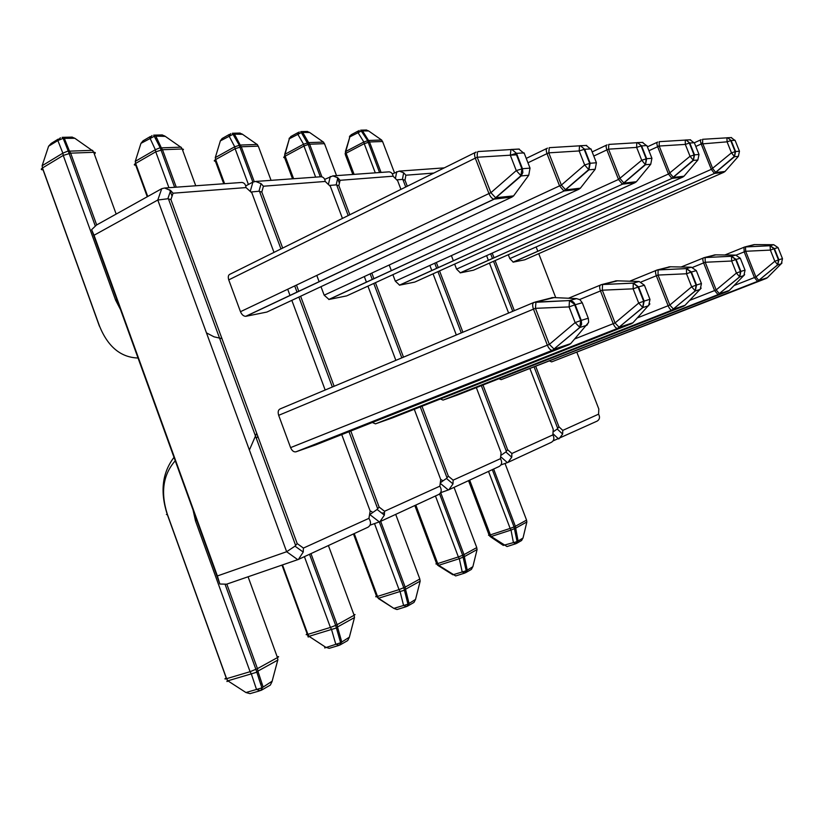 <?xml version="1.0" encoding="UTF-8"?>
<svg xmlns="http://www.w3.org/2000/svg" width="824" height="824" viewBox="0 0 824 824"><rect width="100%" height="100%" fill="white"/><g stroke="black" fill="none" stroke-linecap="round" stroke-linejoin="round"><path stroke-width="1.24" d="M278.677 415.327L290.584 447.617L547.352 345.174L533.468 309.134L278.677 415.327C277.688 412 278.182 409.858 280.17 408.9L533.705 302.521M554.14 297.598L535.961 302.006L535.446 308.331L549.34 344.401L547.352 345.174C548.918 348.737 550.628 350.437 552.471 350.262L295.95 451.82L316.025 444.764L569.044 344.69L552.513 350.252L295.95 451.82C293.766 452.191 291.984 450.79 290.584 447.617M228.742 279.882L240.474 311.699L488.951 193.558L475.293 158.126L228.742 279.882C227.785 276.637 228.341 274.691 230.411 274.021L476.128 152.059C474.387 152.512 474.109 154.541 475.293 158.126L477.23 157.25L490.888 192.703L495.605 197.729L513.589 195.896L528.75 175.244L521.201 175.924L494.266 199.13L245.995 316.282L266.904 312.049L511.992 197.06L494.019 199.14L245.707 316.323C243.513 316.231 241.772 314.686 240.474 311.699M267.81 311.616L266.904 312.049M94.049 235.252L217.382 575.955L286.639 551.73L157.796 200.026L94.049 235.252L91.598 229.69L96.47 225.055L161.731 188.686L164.604 188.016L170.64 190.529L173.071 193.207L170.918 199.573L297.196 543.582L303.417 548.073L368.925 518.358C371.274 522.262 370.975 525.207 368.029 527.195L298.442 559.414L303.222 552.07L303.417 548.073M298.442 559.414L226.6 584.185L219.853 584.02L217.382 575.955M588.336 318.404L588.635 322.04L586.925 325.243L579.911 327.458L552.513 350.252L579.797 327.406L580.735 320.546L574.668 304.901L569.075 306.919L535.446 308.331L533.468 309.134C532.242 305.447 532.438 303.191 534.055 302.377L569.487 300.554L569.075 306.919L575.142 322.596L579.911 327.458L581.631 324.223L581.27 320.382L588.274 318.229L582.269 302.748L575.204 304.736L581.27 320.382L575.142 322.596L549.34 344.401L554.181 349.17L570.692 343.629L588.501 322.586M518.584 149.062L511.889 149.494L516.514 153.346L522.478 168.724L530.017 168.117L524.105 152.893L516.514 153.346L511.889 149.494L478.002 151.554C477.395 151.863 477.137 153.769 477.23 157.25L510.313 155.19L510.952 149.474L518.584 149.062L512.538 149.463M519.316 149.093L512.899 149.443M516.277 170.599L521.201 175.924L522.849 172.577L522.478 168.724L516.277 170.599L510.313 155.19L515.948 153.418L521.911 168.807L520.933 175.697L494.019 199.14C492.093 198.78 490.404 196.915 488.951 193.558L490.888 192.703L516.277 170.599M75.664 138.844L74.84 138.288L63.16 138.36L57.855 140.533L48.595 146.219L48.204 147.414M93.163 151.183L74.84 138.288L71.987 137.114M72.296 137.103L62.119 137.351L64.416 138.556L69.474 151.153L68.207 150.957L62.861 153.161L57.855 140.533L60.379 137.783M227.403 680.274C226.682 681.788 226.816 681.973 227.826 680.82L245.954 692.541L261.908 687.875L272.136 681.201M226.827 584.103L257.448 668.635L250.074 671.694L251.31 673.867L256.728 672.23L257.881 671.127L263.041 686.773L260.559 690.615L256.522 689.503L251.31 673.867L227.826 680.82L226.6 678.677L250.074 671.694L195.484 520.85L193.063 510.005M225.148 584.494L255.914 669.407L261.908 687.875L261.363 690.244L270.344 685.084L272.023 681.623L277.884 659.664M258.685 678.131L260.703 684.239M297.804 559.681L286.639 551.73L295.002 546.158L297.196 543.582M368.925 518.358L370.161 511.034C373.179 511.889 373.004 513.012 369.626 514.413L368.956 518.399M161.731 188.686L157.796 200.026L167.849 198.749L170.918 199.573M273.99 252.391L251.866 192.868L246.016 187.573C245.696 184.535 244.337 182.825 241.947 182.444L241.051 182.506M375.528 423.835L392.451 417.881L631.4 323.739L617.691 328.354L375.487 423.855L372.314 422.496M316.787 275.412L319.156 281.757M320.989 286.67L324.182 295.198L559.558 185.874L547.002 153.635L527.947 162.792M347.398 295.558L578.891 189.242L564.172 190.962L329.013 299.462L346.708 295.878M329.013 299.462L324.182 295.198M245.717 185.936L252.906 182.083L255.646 181.455L261.095 183.649L263.423 186.224L261.816 192.043L282.683 248.076M379.967 521.664L384.375 515.124L384.54 511.271L439.851 486.17C441.942 489.806 441.582 492.567 438.749 494.452L379.967 521.664L370.058 525.166M617.516 280.829L602.55 284.476L602.293 290.192L615.054 322.946L619.154 327.293L632.945 322.761L649.899 303.912M574.884 338.88L615.054 322.946L638.703 303.067L642.844 307.548L617.691 328.354L375.487 423.855M568.488 298.247L601.664 284.568L633.275 283.106L633.141 288.833L602.293 290.192L579.653 299.514M586.482 145.446L580.426 145.776L584.69 149.278L590.169 163.265L596.411 162.761L590.983 148.907L584.69 149.278L580.395 145.776L549.237 147.671L548.794 152.842L561.36 185.091L565.686 189.881L580.384 188.181L595.186 169.26L588.933 169.826L564.172 190.962L328.755 299.493M580.395 145.776L586.709 145.436L579.519 145.755L579.179 150.947L548.794 152.842L547.002 153.635C545.9 150.37 546.054 148.536 547.486 148.135L526.237 158.393M584.669 164.955L588.933 169.826L590.169 163.265L584.669 164.955L579.179 150.947L584.175 149.35L589.654 163.337L588.717 169.59L563.946 190.972L559.558 185.874L561.36 185.091L584.669 164.955M165.336 136.393L154.716 136.073L140.956 143.355L140.543 144.674M181.476 147.661L164.81 136.032L162.071 134.94M162.369 134.93L153.697 135.146L155.901 136.259L161.36 147.867L160.175 147.692L155.355 149.721L149.947 138.082L152.018 135.548M309.021 636.344L324.893 646.727L324.718 647.952L340.621 642.751L349.366 637.179M282.519 564.945L307.908 634.346L330.403 627.435L331.526 629.443L336.419 628.012L337.49 626.982L341.682 641.721L339.282 645.326L335.77 644.183L331.526 629.443L309.031 636.334L325.645 647.201L329.167 648.334L338.365 645.594M307.424 634.49L308.217 637.076L309.031 636.334L307.908 634.346C305.848 634.933 305.591 634.779 307.156 633.872L282.004 565.12M310.978 553.615L337.098 624.674L335.667 625.395L340.621 642.751L340.054 644.965L347.697 640.567L349.325 637.343L354.505 617.444M370.584 514.032L377.114 509.469L379.112 507.038L384.54 511.271M439.851 486.17L440.727 479.547C443.168 480.32 443.034 481.36 440.315 482.658L446.474 478.476L448.338 476.148L453.128 480.155L500.467 458.68C502.352 462.068 501.929 464.664 499.22 466.446L448.905 489.744L452.984 483.904L453.128 480.155M250.908 192.002L258.973 191.24L261.816 192.043M342.444 218.412L330.373 186.358L325.212 181.455C324.852 178.653 323.502 177.078 321.185 176.738L320.309 176.8L308.186 144.447L309.639 144.221L321.906 176.841M443.075 400.073L457.577 394.974L683.601 306.209L672.054 310.082L443.044 400.093L440.449 398.971M389.216 264.988L391.369 270.694M392.873 274.67L395.335 281.169L618.505 179.457L606.886 149.886L593.785 156.045M415.317 281.839L634.974 182.701L622.563 184.143L399.619 285.156L414.781 282.086M399.619 285.156L395.335 281.169M324.677 179.375L332.865 175.893L337.799 177.799L340.065 180.302L338.86 185.647L349.819 214.755M448.905 489.744L440.634 492.701M376.723 506.183L376.609 505.4M381.862 513.156L383.448 512.837M670.633 266.791L658.088 269.881L658.036 275.062L669.83 305.065L673.527 309.154L685.053 305.292L701.183 288.122M637.457 317.858L669.83 305.065L691.655 286.803L695.301 290.954L672.054 310.082L443.044 400.093M629.721 281.211L657.253 269.963L686.464 268.562L686.516 273.764L658.036 275.062L641.257 281.921M592.157 151.915L607.113 144.849C605.928 145.22 605.846 146.899 606.886 149.886L608.555 149.154L636.643 147.403L641.113 145.951L646.181 158.785L645.48 164.728L646.655 158.713L641.721 160.258L645.285 164.491L622.357 184.143L618.505 179.457L641.721 160.258L636.643 147.403L636.767 142.655L642.905 142.387L637.58 142.676L641.597 145.889L646.655 158.713L651.918 158.29L646.891 145.57L641.597 145.889L637.58 142.676L608.761 144.416L608.555 149.154L620.184 178.736L623.995 183.144L636.386 181.713L650.744 164.254L645.48 164.728L622.563 184.143L399.372 285.186M242.544 134.312L233.388 134.106L220.358 140.883L219.926 142.305M257.49 144.725L242.215 134.085L239.588 133.076M240.114 133.066L232.399 133.251L234.51 134.281L240.217 145.055L234.716 146.775L229.051 135.981L230.782 133.622M378.309 598.471L393.851 608.39L407.952 604.167L415.543 599.419L420.158 581.198M354.227 533.581L377.495 596.401L399.043 589.624L400.073 591.498L404.502 590.241L405.521 589.253L408.962 603.168L406.644 606.567L403.554 605.413L400.073 591.498L378.515 598.255L393.851 608.39L396.962 609.533L405.933 606.783M376.702 596.638L378.515 598.255L377.495 596.401C375.497 596.998 375.167 596.906 376.486 596.133L353.455 533.942M329.404 185.431L336.182 184.875L338.86 185.647M400.938 189.376L397.673 180.775L393.079 176.202C392.677 173.617 391.349 172.154 389.103 171.845L388.259 171.907M501.177 379.648L727.952 291.305L501.177 379.648L498.973 378.721M451.408 255.615L453.385 260.796M454.642 264.092L456.558 269.108L668.449 174.018L657.645 146.713L648.931 150.73M473.954 269.994L682.674 177.129L672.065 178.365L460.389 272.847L473.532 270.179M460.389 272.847L456.558 269.108M392.317 173.885L399.187 171.124L403.657 172.772L405.892 175.213L404.986 180.168L407.293 186.224M507.965 462.398L511.745 457.186L511.889 453.488L552.852 434.907C554.562 438.09 554.119 440.531 551.514 442.241L507.965 462.398L500.961 464.921M715.799 254.863L705.117 257.51L705.22 262.259L716.18 289.935L719.476 293.756L729.312 290.45L744.659 274.629M689.77 300.338L716.18 289.935L736.44 273.043L739.694 276.905L718.085 294.621L501.147 379.658M681.118 267.007L704.345 257.593L731.485 256.254L731.671 261.023L705.22 262.259L692.665 267.357M647.396 146.837L657.686 142.068C656.676 142.398 656.666 143.953 657.645 146.713L659.2 146.033L685.321 144.406L689.338 143.077L694.055 154.922L693.386 160.412L694.519 154.85L690.028 156.272L693.221 160.165L671.869 178.365L668.449 174.018L690.028 156.272L685.321 144.406L685.28 140.028L690.594 139.802L686.042 140.049L689.801 143.005L694.519 154.85L699.01 154.49L694.323 142.737L689.801 143.005L686.042 140.049L659.241 141.666L659.2 146.033L670.015 173.349L673.414 177.438L684.002 176.212L697.876 160.011L693.386 160.412L672.065 178.365L460.163 272.868M309.7 132.52L301.687 132.396L289.348 138.741L284.692 154.376M323.616 142.222L309.515 132.396L306.992 131.449M307.496 131.438L300.76 131.603L302.789 132.571L308.619 142.614L303.562 144.221L297.752 134.147L299.194 131.953M298.103 132.551L290.81 136.547L289.348 138.741L284.352 156.663M438.296 565.666L452.901 574.791L466.199 570.774L472.894 566.675M415.821 505.071L437.729 563.564L458.36 556.942L459.308 558.693L464.334 556.633L467.177 569.817L464.942 573.03L462.192 571.877L459.308 558.693L438.667 565.305L455.672 575.935L464.386 573.205M436.71 563.863L437.596 565.192L438.667 565.305L437.729 563.564C435.793 564.162 435.402 564.121 436.535 563.462L414.843 505.524M440.706 492.68L464.005 554.634L462.676 555.283L466.199 570.774L465.653 572.701L471.39 569.405L472.904 566.541L477.034 549.742M500.776 455.476L505.843 451.964L507.615 449.698L511.889 453.488M396.725 179.838L402.431 179.416L404.986 180.168M551.668 361.88L766.093 278.491L551.668 361.88L549.814 361.087M508.295 254.709L509.798 258.612L711.308 169.353L701.203 143.984L695.806 146.445M525.094 259.653L723.73 172.329L714.562 173.4L513.259 262.135L524.754 259.797M513.259 262.135L509.798 258.612M559.125 438.708L562.627 434.073L562.792 430.396L598.585 414.163C600.15 417.16 599.687 419.468 597.184 421.085L553.12 440.892M754.671 244.615L745.473 246.901L745.679 251.279L755.917 276.967L758.883 280.541L767.381 277.688L781.997 262.98M734.143 285.516L755.917 276.967L774.828 261.249L777.753 264.864L757.575 281.355L551.637 361.891M724.873 254.977L744.741 246.984L770.08 245.696L770.368 250.094L745.679 251.279L736.172 255.11M694.416 142.737L701.121 139.678C700.256 139.977 700.287 141.419 701.203 143.984L727.077 141.831L730.723 140.605L735.132 151.616L734.493 156.704L735.574 151.534L731.475 152.852L734.349 156.447L714.377 173.4L711.308 169.353L731.475 152.852L727.077 141.831L726.912 137.773L731.568 137.577L727.644 137.793L731.176 140.533L735.574 151.534L739.458 151.225L735.08 140.307L731.176 140.533L727.644 137.793L702.594 139.308L702.676 143.355L712.791 168.724L715.84 172.546L724.996 171.485L738.366 156.364L734.493 156.704L714.562 173.4L513.033 262.145M368.647 130.975L361.561 130.903L349.86 136.866L345.411 151.544M381.667 140.059L368.565 130.913L366.134 130.027M366.628 130.017L360.685 130.161L362.632 131.067L368.534 140.471L363.837 141.975L357.966 132.551L359.182 130.491M358.296 130.965L351.086 134.806L349.86 136.866L345.112 153.81M490.743 536.96L503.289 545.395L517.081 541.615L523.055 538.01M469.67 480.135L490.362 534.869L510.138 528.421L511.014 530.069L515.669 528.163L518.049 540.678L515.896 543.716L513.414 542.583L511.014 530.069L491.228 536.496L507.007 546.549L515.443 543.861M489.178 535.219L490.053 536.496L491.228 536.496L490.362 534.869C488.498 535.456 488.055 535.456 489.034 534.879L468.547 480.649M493.638 469.031L515.371 526.289L514.052 526.917L517.081 541.615L516.566 543.407L521.602 540.503L523.075 537.794L526.804 522.2M553.059 431.951L557.22 429.016L558.94 426.791L562.792 430.396M246.016 187.573L173.071 193.207M370.161 511.034L341.744 434.598M325.171 390.02L291.83 300.348M290.027 295.507L287.7 289.245M99.405 326.16L43.054 169.816C40.86 169.816 40.685 169.198 42.508 167.952L99.519 326.108C107.934 346.801 120.778 357.441 138.051 358.018M116.163 214.075L93.699 152.296L70.668 153.161L96.676 224.942M120.531 309.628L115.628 300.173L63.242 155.417L42.508 167.952L42.137 165.717L48.595 146.219L51.139 143.469L58.205 139.112M277.194 656.852C279.017 656.388 279.099 656.635 277.461 657.583L277.884 660.034L257.881 671.127L257.448 668.635L277.461 657.583L248.086 576.79M226.209 677.936L167.241 514.341C165.263 515.062 165.294 515.021 167.323 514.217L226.6 678.677C224.468 679.254 224.344 679.007 226.209 677.936M259.344 690.965L249.991 693.643L245.954 692.541M175.244 460.791C163.07 474.562 160.423 492.371 167.323 514.217M569.487 300.554L576.594 298.607L552.873 297.536L535.044 302.078L569.466 300.585L575.204 304.736C574.029 302.078 572.124 300.688 569.487 300.554M510.313 155.2L517.07 154.778M42.137 165.717L62.861 153.161L63.242 155.417L70.668 153.161L69.474 151.153L92.525 150.328L93.699 152.296C95.635 152.316 95.841 152.883 94.327 154.006M167.21 514.269C159.969 491.691 162.235 472.719 174.008 457.351M91.598 229.69L219.853 584.02M570.692 343.629L569.044 344.69M551.328 297.794L551.946 297.629M576.594 298.607L579.972 299.73L582.269 302.748M518.832 149.051L524.424 153.707M513.589 195.896L511.992 197.06M528.75 175.244L530.017 168.117M115.628 300.173L116.895 299.586M196.802 520.346L195.484 520.85M260.971 684.002L260.94 684.94M226.847 679.285L226.528 678.698M325.212 181.455L263.423 186.224M296.455 285.073L298.803 291.366M300.616 296.228L334.132 386.26M350.797 431.014L379.112 507.038M440.727 479.547L414.276 409.281M395.86 360.356L367.926 286.134M366.443 282.189L364.321 276.555M649.992 299.442L648.653 305.714L642.844 307.548L644.141 301.09L649.94 299.308L644.419 285.238L638.579 286.886L644.141 301.09L638.703 303.067L633.141 288.833L638.579 286.886L633.275 283.106L639.166 281.499L616.558 280.799L601.664 284.568L633.265 283.137L638.085 287.03L643.657 301.244L642.751 307.486L617.66 328.364C616.115 328.467 614.632 326.901 613.221 323.667L600.469 290.923C599.326 287.586 599.419 285.557 600.748 284.846M147.259 196.751L135.713 165.171C133.859 165.16 133.838 164.584 135.641 163.43L147.733 196.483M195.741 185.771L182.176 148.99L162.493 149.721L176.264 187.172M168.93 187.697L155.746 151.812L135.641 163.43L135.26 161.36L140.956 143.355L143.046 140.811L150.318 136.547M156.653 137.835L155.787 138.339M206.453 332.865L214.024 336.82L221.965 338.633M172.051 196.205L169.713 189.819M353.908 614.683L355.041 614.57L354.124 615.271L354.505 617.547L337.49 626.982L337.098 624.674L354.124 615.271L328.405 545.539M340.508 642.833L341.599 642.514M257.83 436.359L256.336 438.347M309.525 554.284L335.667 625.395L330.403 627.435L304.417 556.653M135.26 161.36L155.355 149.721L155.746 151.812L162.493 149.721L161.36 147.867L181.053 147.166L182.176 148.99L183.443 149.329L182.681 150.37M249.384 450.038L256.686 433.239M379.359 521.922L369.626 514.413M250.238 191.395L252.906 182.083M632.945 322.761L631.4 323.739M615.106 281.036L615.683 280.881M639.166 281.499L644.419 285.238M586.091 145.405L591.22 149.515M580.384 188.181L578.891 189.242M595.186 169.26L596.411 162.761M393.079 176.202L340.065 180.302M371.809 273.074L373.942 278.739M375.425 282.683L403.492 357.153M421.991 406.242L448.338 476.148M500.467 458.68L501.064 452.623L476.334 387.61M456.321 334.987L433.063 273.836M431.817 270.571L429.871 265.431M701.451 283.621L700.184 289.409L695.301 290.954L696.538 285.022L701.42 283.518L696.321 270.622L691.408 272.002L696.538 285.022L691.655 286.803L686.516 273.764L691.408 272.002L686.464 268.562L691.408 267.213L669.881 266.77L657.253 269.963L686.454 268.593L690.945 272.147L696.084 285.166L695.229 290.882L672.024 310.092C670.715 310.154 669.418 308.701 668.12 305.735L656.337 275.741C655.265 272.682 655.286 270.849 656.388 270.221M223.737 183.752L215.383 161.185C213.797 161.164 213.9 160.618 215.661 159.547L224.612 183.69M271.055 180.343L258.293 146.136L241.288 146.775L254.245 181.589M248.415 184.483L235.118 148.711L215.661 159.547L215.28 157.621L220.358 140.883L222.099 138.535L229.422 134.384M235.087 135.363L234.284 135.805M380.688 521.334L405.171 587.11L419.828 579.014L395.705 514.382M403.77 605.681L404.677 605.403M407.231 604.62L408.828 604.126M419.653 578.541L420.178 581.126L405.521 589.253L405.171 587.11L399.043 589.624L374.508 523.611M215.28 157.621L234.716 146.775L235.118 148.711L241.288 146.775L240.217 145.055L257.232 144.447L258.715 147.269M448.328 489.992L440.232 483.297M328.395 184.473L330.259 176.48M685.053 305.292L683.601 306.209M668.521 267.007L669.067 266.863M691.408 267.213L696.321 270.622M642.339 142.356L647.077 146.033M636.386 181.713L634.974 182.701M650.744 164.254L651.918 158.29M220.358 140.791L220.193 141.44M415.543 599.398L413.967 602.437L407.386 606.227L407.952 604.167L403.801 587.78L379.298 521.942M433.826 173.061L405.892 175.213M436.329 262.485L438.296 267.635M439.542 270.911L462.892 332.237M482.977 385.004L507.615 449.698M552.852 434.907L553.234 429.335L530.028 368.843M508.614 313.048L489.446 263.103M488.385 260.343L486.582 255.636M659.19 145.786L657.573 146.528M745.061 270.221L743.856 275.597L739.694 276.905L740.879 271.415L745.03 270.138L740.292 258.231L736.11 259.416L740.879 271.415L736.44 273.043L731.671 261.023L736.11 259.416L731.485 256.254L735.698 255.1L715.201 254.853L704.345 257.593L731.485 256.274L735.667 259.55L740.446 271.559L739.633 276.833L718.064 294.621L714.583 290.563L703.624 262.897C702.625 260.075 702.594 258.386 703.521 257.84M292.52 178.798L284.62 157.714C283.26 157.693 283.446 157.178 285.166 156.169L293.612 178.726M339.406 183.237L337.191 177.356M336.542 175.636L324.491 143.664L309.639 144.221L308.619 142.614L323.482 142.088L324.831 144.591M303.201 133.282L302.449 133.694M315.644 177.139L303.953 146.023L285.166 156.169L284.774 154.376L303.562 144.221L303.953 146.023L308.186 144.447L300.76 131.603M476.612 547.208L477.075 549.567L464.334 556.633L464.005 554.634L476.756 547.6L454.055 487.365M439.594 493.916L462.676 555.283L458.36 556.942L435.453 495.976M507.409 462.635L500.662 456.702M395.407 178.53L396.715 171.67M729.312 290.45L727.952 291.305M713.914 255.08L714.429 254.946M735.698 255.1L740.292 258.231M690.09 139.771L694.467 143.098M684.002 176.212L682.674 177.129M697.876 160.011L699.01 154.49M289.378 138.051L289.09 138.762M492.216 253.102L494.039 257.83M495.09 260.59L514.331 310.648M535.806 366.577L558.94 426.791M598.585 414.163L598.811 409.003L576.934 352.435M555.747 297.67L538.731 253.658M537.825 251.299L536.136 246.942M702.645 142.727L701.018 143.479M782.491 258.715L781.337 263.732L777.753 264.864L778.886 259.756L782.47 258.654L778.041 247.602L774.426 248.621L778.886 259.756L774.828 261.249L770.368 250.094L774.426 248.621L770.08 245.696L773.726 244.707L754.176 244.604L744.741 246.984L770.09 245.727L773.994 248.755L778.453 259.9L777.702 264.782L757.544 281.365L754.413 277.554L744.185 251.876L743.969 247.21M352.827 174.461L345.349 154.675L346.09 153.213L354.093 174.369M394.48 172.793L382.573 141.491L369.502 141.986L381.059 172.422M362.921 131.521L362.189 131.902M375.291 172.844L364.229 143.675L346.09 153.213L345.709 151.523L363.837 141.975L364.229 143.675L369.502 141.986L368.534 140.471L381.615 140.008L382.861 142.253M526.443 519.789L526.866 521.952L515.669 528.163L515.371 526.289L526.567 520.109L505.03 463.479M492.319 469.649L514.052 526.917L510.138 528.421L488.519 471.4M517.74 539.092L516.669 539.432M558.6 438.935L552.935 433.692M767.381 277.688L766.093 278.491M773.726 244.707L778.041 247.602M731.115 137.557L735.193 140.595M724.996 171.485L723.73 172.329M738.366 156.364L739.458 151.225M349.932 135.857L349.407 136.908M62.119 137.351L63.16 138.36L68.207 150.957L95.244 225.879M295.002 546.158L303.222 552.07M168.446 198.862L295.651 545.488M167.849 198.749L170.64 190.529M164.604 188.016L241.947 182.444M153.697 135.146L160.175 147.692L174.637 187.295M377.114 509.469L384.375 515.124M259.508 191.343L280.953 248.93M294.714 285.907L297.052 292.19M298.865 297.052L332.35 387.002M348.995 431.724L377.711 508.841M258.973 191.24L261.095 183.649M255.646 181.455L321.185 176.738M235.283 135.733L234.48 136.187M232.399 133.251L239.084 144.88L252.855 182.114M407.581 604.425L408.858 604.023M446.474 478.476L452.984 483.904M336.666 184.967L348.192 215.558M370.161 273.846L372.283 279.501M373.777 283.446L401.813 357.863M420.292 406.912L447.041 477.889M336.182 184.875L337.799 177.799M332.865 175.893L389.103 171.845M659.2 145.92L657.614 146.651M303.407 133.643L302.655 134.055M462.46 572.216L463.943 571.753M465.086 571.393L467.023 570.785M505.843 451.964L511.745 457.186M402.874 179.488L405.738 186.997M434.742 263.206L436.699 268.356M437.946 271.632L461.275 332.917M481.35 385.642L506.379 451.398M402.431 179.416L403.657 172.772M399.187 171.124L444.27 167.869M702.656 142.861L701.059 143.592M363.137 131.871L362.406 132.262M360.685 130.161L367.452 140.317L379.576 172.535M557.22 429.016L562.627 434.073M490.661 253.802L492.474 258.52M493.535 261.28L512.744 311.317M534.209 367.205L557.735 428.48"/></g></svg>

